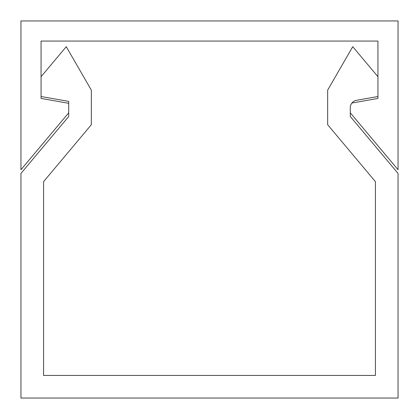 <?xml version="1.0" encoding="UTF-8"?>
<svg xmlns="http://www.w3.org/2000/svg" width="419" height="419" viewBox="0 0 419 419"><rect width="100%" height="100%" fill="white"/><g stroke="black" fill="none" stroke-linecap="round" stroke-linejoin="round"><path stroke-width="0.63" d="M377.938 41.062L41.062 41.062L41.062 76.708L66.26 46.682L91.342 90.132L91.342 124.715L43.576 181.642L43.576 375.424L375.424 375.424L375.424 181.642L327.658 124.715L327.658 90.132L352.74 46.682L377.938 76.708L377.938 41.062M351.929 103.027L377.938 98.439L377.938 96.522L356.517 100.298A7.542 7.542 0 0 0 350.284 107.725L350.284 116.482L398.05 173.408L398.05 398.05L20.95 398.05L20.95 173.408L68.716 116.482L68.716 101.398L41.062 96.522L41.062 98.439L68.716 103.315M350.284 112.805L398.05 169.732L398.05 20.95L20.95 20.95L20.95 169.732L68.716 112.805M377.938 76.708L377.938 96.522M41.062 96.522L41.062 76.708"/></g></svg>

